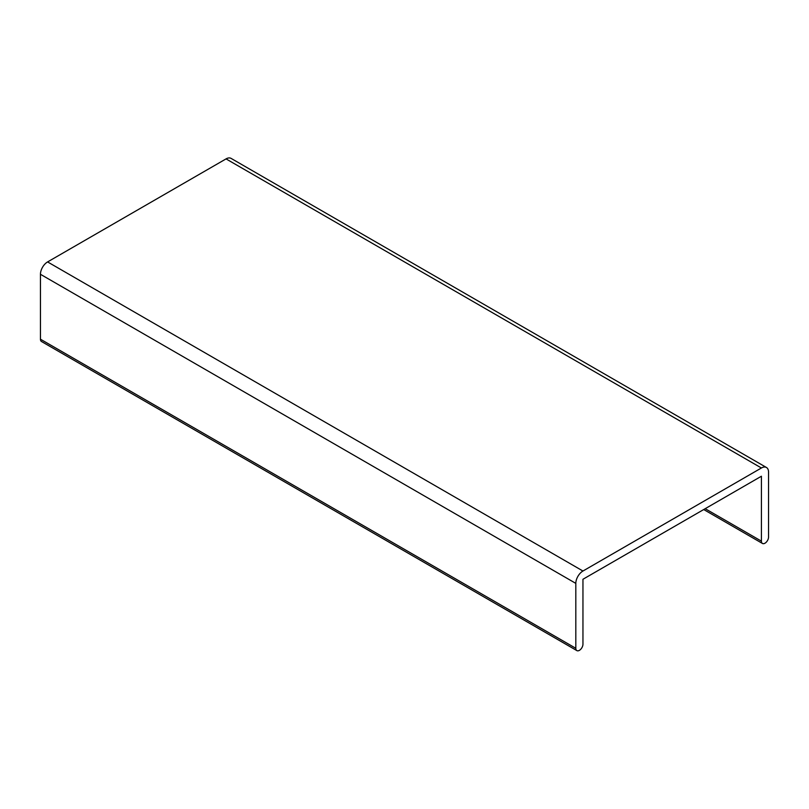 <?xml version="1.0" encoding="UTF-8"?>
<svg xmlns="http://www.w3.org/2000/svg" width="809" height="809" viewBox="0 0 809 809"><rect width="100%" height="100%" fill="white"/><g stroke="black" fill="none" stroke-linecap="round" stroke-linejoin="round"><path stroke-width="1.21" d="M582.955 579.264L582.955 644.176A5.046 2.912 -60 0 1 580.751 649.253A5.046 2.912 -60 0 1 576.868 650.608A5.046 2.912 -60 0 1 575.816 648.292L575.816 583.38A10.092 5.825 -60 0 1 582.955 571.023L761.411 467.986A10.092 5.825 -60 0 1 766.457 467.491A10.092 5.825 -60 0 1 768.55 472.112L768.55 537.024A5.046 2.912 -60 0 1 766.345 542.101A5.046 2.912 -60 0 1 762.452 543.456A5.046 2.912 -60 0 1 761.411 541.14L761.411 476.228L582.955 579.264M576.868 650.608L41.492 341.509A5.046 2.912 -60 0 1 40.45 339.204L40.45 274.291A10.092 5.825 -60 0 1 47.589 261.924L226.045 158.898A10.092 5.825 -60 0 1 231.091 158.392L766.457 467.491M40.45 339.204L575.816 648.292M40.45 274.291L575.816 583.38M47.589 261.924L582.955 571.023M226.045 158.898L761.411 467.986M705.195 508.689L761.411 541.14M703.719 509.539L762.452 543.456"/></g></svg>
